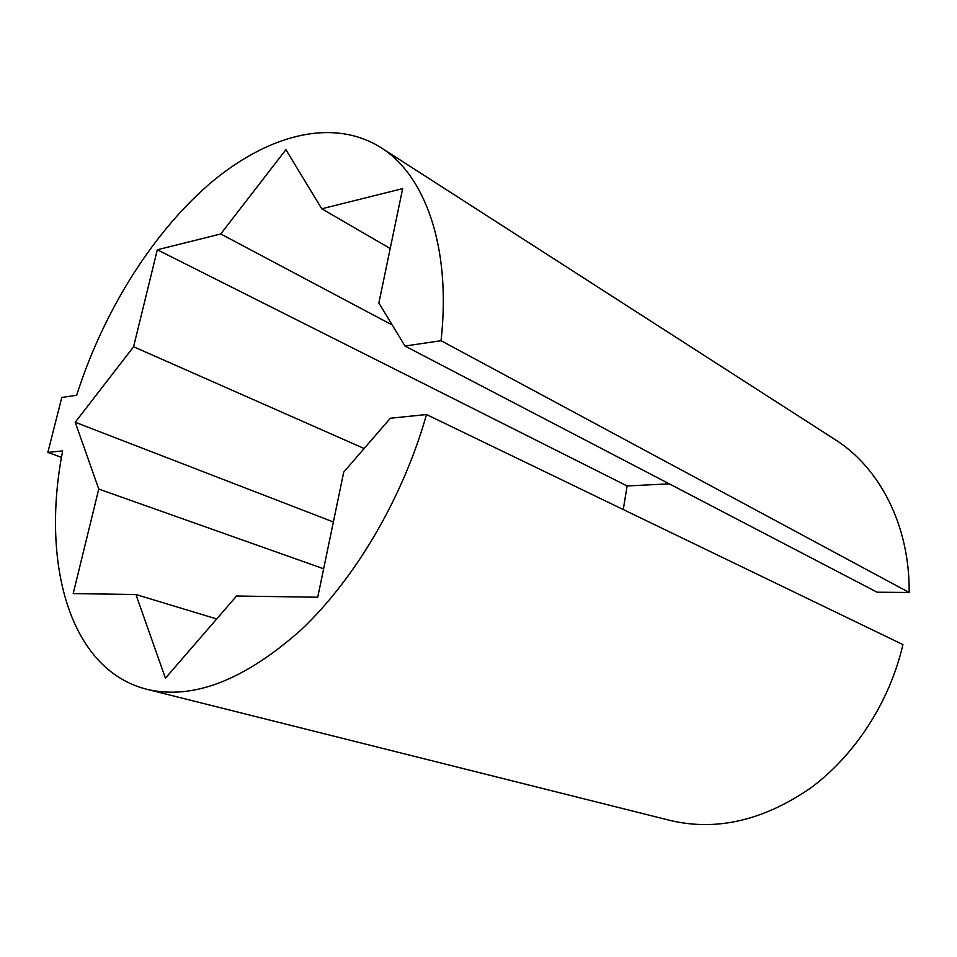 <?xml version="1.0" encoding="UTF-8"?>
<svg xmlns="http://www.w3.org/2000/svg" width="957" height="957" viewBox="0 0 957 957"><rect width="100%" height="100%" fill="white"/><g stroke="black" fill="none" stroke-linecap="round" stroke-linejoin="round"><path stroke-width="1.44" d="M73.187 593.591L135.93 594.524L165.429 678.202L236.535 596.02L317.736 597.228L343.73 472.124L390.36 418.233L426.511 414.537C403.088 497.437 355.358 578.578 301.347 629.622C244.406 680.307 192.895 700.201 146.84 689.291C68.808 669.685 40.852 561.867 62.66 450.891L47.85 452.41L61.798 397.454L76.656 395.277C102.555 313.896 150.07 236.331 207.119 185.981C264.06 136.361 330.249 116.742 379.833 146.911C424.693 174.007 451.56 246.619 441.045 340.704L404.967 346.027L378.876 303.01L402.658 188.613L321.743 208.782L285.904 149.663L220.744 233.963L157.319 249.777L133.585 346.745L75.22 422.264L98.762 489.063L73.187 593.591M216.689 618.952L135.93 594.524M323.645 568.781L98.762 489.063M426.511 414.537L902.941 644.599C889.639 702.091 854.733 755.683 810.268 788.269C763.088 820.604 716.422 831.334 670.283 820.484L146.84 689.291M381.711 148.12L834.157 439C879.172 466.837 909.94 525.046 909.15 592.491L877.091 592.216L404.967 346.027M669.23 483.835L627.122 485.953L623.258 509.543M47.85 452.41L61.487 457.374M909.15 592.491L441.045 340.704M392.214 324.997L220.744 233.963M390.205 248.521L321.743 208.782M333.371 521.984L75.22 422.264M364.15 448.522L133.585 346.745M627.122 485.953L157.319 249.777"/></g></svg>
